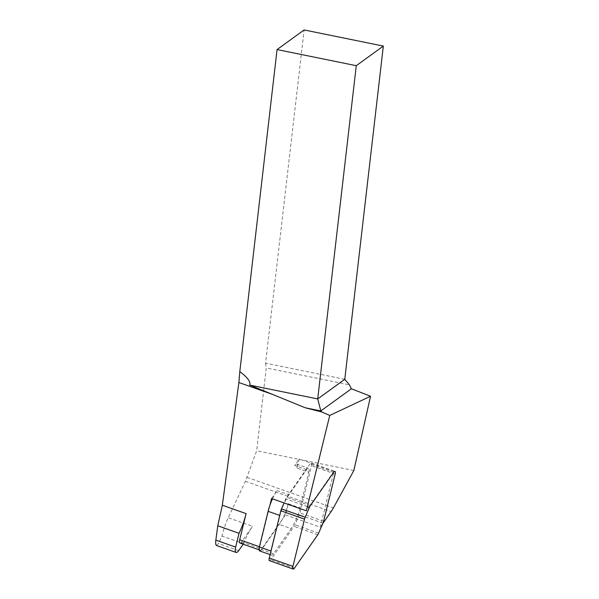 <?xml version="1.0" encoding="UTF-8"?>
<svg xmlns="http://www.w3.org/2000/svg" width="599" height="599" viewBox="0 0 599 599"><rect width="100%" height="100%" fill="white"/><g stroke="black" fill="none" stroke-linecap="round" stroke-linejoin="round"><path stroke-width="0.45" stroke-dasharray="3 2.25" d="M285.461 514.893L320.248 527.195L333.957 471.301L299.178 458.999L296.947 468.096L308.799 472.289L300.054 507.922L288.201 503.729L285.461 514.893L261.598 549.043A4.208 1.445 -70.5 0 1 260.011 550.152A4.208 1.445 -70.5 0 1 259.719 546.827L269.939 505.174M288.201 503.729A24.844 8.536 -70.5 0 1 282.174 519.603A24.844 8.536 -70.5 0 1 279.239 524.424L261.636 549.62A5.054 1.737 109.5 0 1 259.734 550.945M271.572 498.518L277.082 490.626A24.844 8.536 -70.5 0 0 272.478 498.832M308.799 472.289A5.054 1.737 109.5 0 0 308.448 468.298A5.054 1.737 109.5 0 0 306.538 469.623L288.935 494.819L277.082 490.626M306.538 469.623L294.686 465.43L299.178 458.999M333.957 471.301L306.351 510.82M296.947 468.096A5.054 1.737 109.5 0 0 296.587 464.105A5.054 1.737 109.5 0 0 294.686 465.43M216.531 545.509L218.478 543.533L221.997 536.075C223.727 529.007 225.808 522.882 228.234 517.701L245.44 481.289L256.672 450.777L266.256 367.936L349.427 384.865M243.187 544.199L243.538 543.697L221.997 536.075M243.538 543.697A35.79 12.302 -70.5 0 1 252.531 526.296L228.234 517.701M353.859 470.5L256.672 450.777M344.777 379.302L265.567 363.181L304.127 29.95M265.567 363.181L266.256 367.936M322.839 523.481L320.248 527.195M239.997 543.068A4.208 1.445 109.5 0 0 241.584 541.96L252.531 526.296M288.935 494.819A24.844 8.536 -70.5 0 0 279.973 515.514L271.235 551.147A5.054 1.737 109.5 0 0 271.587 555.138A5.054 1.737 109.5 0 0 273.496 553.813L291.092 528.618L279.239 524.424M300.054 507.922A24.844 8.536 -70.5 0 1 291.092 528.618M269.498 560.671A3.369 1.161 109.5 0 0 270.763 559.788L294.102 526.386A4.208 1.445 109.5 0 0 294.978 524.776L299.29 514.833A4.208 1.445 109.5 0 0 299.927 512.939L311.517 465.685A3.369 1.161 109.5 0 0 311.285 463.027A3.369 1.161 109.5 0 0 310.012 463.911L286.674 497.312A4.208 1.445 109.5 0 0 285.798 498.93L284.061 502.935M238.664 550.676L218.478 543.533M247.058 477.373L333.403 507.922M245.44 481.289L331.135 511.606M241.584 541.96L261.598 549.043M273.496 553.813L261.636 549.62M335.193 474.064L311.517 465.685M333.688 472.289L310.012 463.911M310.349 505.691L286.674 497.312M307.399 506.567L285.798 498.93M294.438 568.166L270.763 559.788M317.777 534.765L294.102 526.386M318.653 533.147L294.978 524.776M322.958 523.204L299.29 514.833M323.602 521.31L299.927 512.939M260.011 550.152L259.112 549.83M296.587 464.105L308.448 468.298M270.089 554.614L271.587 555.138M311.285 463.027L334.953 471.398"/><path stroke-width="0.9" d="M279.711 515.417L268.12 511.321A24.844 8.536 -70.5 0 1 269.939 505.174L271.572 498.518L306.351 510.82L329.757 415.436L370.549 396.246L351.396 388.773L320.824 410.944L321.925 412.03L305.168 407.754L320.824 410.944L317.717 398.927L344.777 379.302L383.33 46.071L356.27 65.688L317.717 398.927L249.701 385.082C250.944 381.96 247.642 377.475 239.802 371.62L238.889 382.521L222.334 505.219L217.774 525.78L215.842 540.111C215.483 543.211 215.707 545.015 216.531 545.509L236.126 552.443A6.739 2.314 109.5 0 0 238.664 550.676L243.187 544.199M269.939 505.174A24.844 8.536 -70.5 0 1 272.478 498.832M259.112 549.83L239.997 543.068A4.208 1.445 109.5 0 1 239.697 539.744L246.107 513.628A35.79 12.302 -70.5 0 1 239.038 533.305L217.774 525.78M239.038 533.305L235.647 547.119A6.739 2.314 109.5 0 0 236.126 552.443M321.925 412.03L329.757 415.436M344.777 379.302L349.427 384.865L351.396 388.773M322.839 523.481L331.135 511.606A21.055 7.233 -70.5 0 0 333.403 507.922L353.859 470.5L370.549 396.246M383.33 46.071L304.127 29.95L277.067 49.567L239.802 371.62M356.27 65.688L277.067 49.567M249.701 385.082L305.168 407.754M268.12 511.321L259.374 546.954A5.054 1.737 109.5 0 0 259.734 550.945L270.089 554.614M284.061 502.935L281.493 508.873A4.208 1.445 109.5 0 0 280.849 510.767L269.258 558.013A3.369 1.161 109.5 0 0 269.498 560.671L293.166 569.05A3.369 1.161 109.5 0 0 294.438 568.166L317.777 534.765A4.208 1.445 109.5 0 0 318.653 533.147L322.958 523.204A4.208 1.445 109.5 0 0 323.602 521.31L335.193 474.064A3.369 1.161 109.5 0 0 334.953 471.398A3.369 1.161 109.5 0 0 333.688 472.289L310.349 505.691A4.208 1.445 109.5 0 0 309.466 507.301L305.161 517.244A4.208 1.445 109.5 0 0 304.524 519.138L292.926 566.392A3.369 1.161 109.5 0 0 293.166 569.05M246.107 513.628L222.334 505.219M235.647 547.119L215.842 540.111M238.889 382.521L273.166 394.644M239.697 539.744L259.434 546.722M270.965 551.05L259.374 546.954M309.466 507.301L307.399 506.567M305.161 517.244L281.493 508.873M304.524 519.138L280.849 510.767M292.926 566.392L269.258 558.013"/></g></svg>

